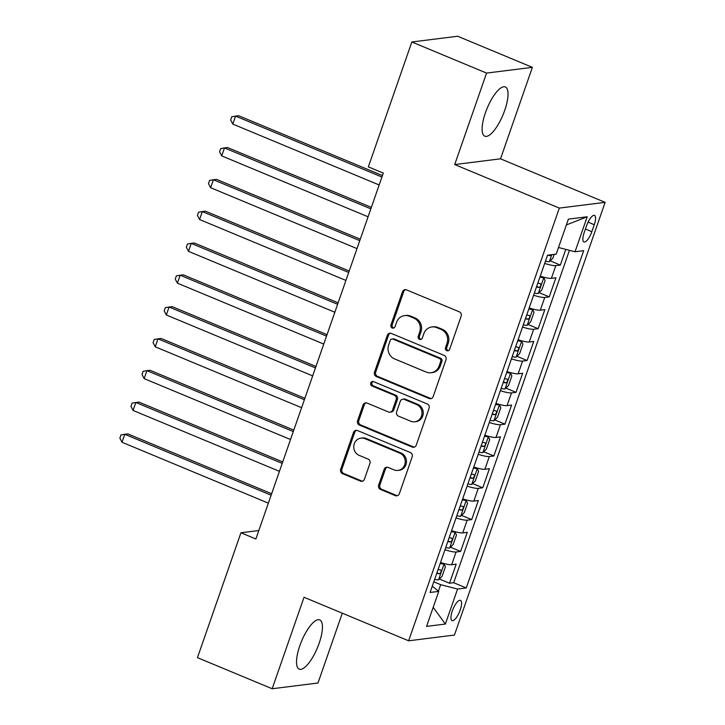 <?xml version="1.0" encoding="UTF-8"?>
<svg xmlns="http://www.w3.org/2000/svg" width="725" height="725" viewBox="0 0 725 725"><rect width="100%" height="100%" fill="white"/><g stroke="black" fill="none" stroke-linecap="round" stroke-linejoin="round"><path stroke-width="1.09" d="M446.799 350.692A2.347 2.184 -97.1 0 0 449.618 349.359L461.173 316.173A3.353 3.127 -97.1 0 0 459.324 311.832L406.517 289.855A3.353 3.127 -97.1 0 0 402.493 291.758L390.938 324.945A2.347 2.184 -97.1 0 0 393.285 328.126A2.347 2.184 -97.1 0 0 395.043 326.649L396.539 322.353A10.739 10.005 -97.1 0 1 404.595 315.602A10.739 10.005 -97.1 0 1 409.407 316.272L413.812 318.103A10.739 10.005 -97.1 0 1 419.721 332.005L418.225 336.291A2.347 2.184 -97.1 0 0 420.563 339.481A2.347 2.184 -97.1 0 0 422.331 338.004L423.826 333.708A10.739 10.005 -97.1 0 1 431.882 326.957A10.739 10.005 -97.1 0 1 436.695 327.618L441.09 329.449A10.739 10.005 -97.1 0 1 446.999 343.351L445.503 347.647A2.347 2.184 -97.1 0 0 446.799 350.692M431.882 326.957L433.115 326.803A10.739 10.005 -97.1 0 1 437.927 327.464L442.332 329.295A10.739 10.005 -97.1 0 1 448.24 343.197L446.745 347.493A2.347 2.184 -97.1 0 0 448.458 350.655M405.638 289.638A3.353 3.127 -97.1 0 0 403.734 291.604L392.18 324.791A2.347 2.184 -97.1 0 0 393.892 327.954M404.595 315.602L405.828 315.447A10.739 10.005 -97.1 0 1 410.649 316.118L415.044 317.949A10.739 10.005 -97.1 0 1 420.953 331.842L419.458 336.137A2.347 2.184 -97.1 0 0 421.171 339.309M319.136 643.311A26.671 8.591 112.6 0 0 319.725 619.893A26.671 8.591 112.6 0 0 299.824 645.73A26.671 8.591 112.6 0 0 299.235 669.148A26.671 8.591 112.6 0 0 319.136 643.311M504.727 110.363A26.671 8.591 112.6 0 0 505.316 86.946A26.671 8.591 112.6 0 0 485.415 112.783A26.671 8.591 112.6 0 0 484.826 136.2A26.671 8.591 112.6 0 0 504.727 110.363M460.221 609.997A10.947 3.525 112.6 0 0 460.457 600.391A10.947 3.525 112.6 0 0 452.291 610.994A10.947 3.525 112.6 0 0 452.056 620.6A10.947 3.525 112.6 0 0 460.221 609.997M378.658 485.116A3.353 3.127 -97.1 0 0 380.507 489.457L395.315 495.628A3.353 3.127 -97.1 0 0 399.339 493.725L412.172 456.868A3.353 3.127 -97.1 0 0 410.332 452.527L357.516 430.55A3.353 3.127 -97.1 0 0 353.501 432.453L340.659 469.311A3.353 3.127 -97.1 0 0 342.508 473.652L360.407 481.101A3.353 3.127 -97.1 0 0 364.43 479.198L369.922 463.42A3.353 3.127 -97.1 0 0 368.073 459.079L359.201 455.391A8.981 8.356 -97.1 0 1 353.791 445.884A8.981 8.356 -97.1 0 1 360.996 438.127A8.981 8.356 -97.1 0 1 365.019 438.679L399.783 453.143A8.981 8.356 -97.1 0 1 405.193 462.65A8.981 8.356 -97.1 0 1 397.989 470.407A8.981 8.356 -97.1 0 1 393.965 469.854L388.174 467.444A3.353 3.127 -97.1 0 0 384.15 469.347L378.658 485.116L379.891 484.962A3.353 3.127 -97.1 0 0 381.74 489.302L396.557 495.474A3.353 3.127 -97.1 0 0 397.436 495.692M304.029 597.273L272.174 688.75L197.445 657.657L240.936 532.775L255.88 538.992L383.298 173.094L368.354 166.868L411.845 41.987L486.566 73.08L454.711 164.557L559.328 208.084L408.637 640.8L304.029 597.273M429.146 398.496A3.353 3.127 -97.1 0 0 433.16 396.593L446.002 359.745A3.353 3.127 -97.1 0 0 444.153 355.395L391.346 333.428A3.353 3.127 -97.1 0 0 387.322 335.322L374.49 372.179A3.353 3.127 -97.1 0 0 376.329 376.52L429.146 398.496L430.378 398.342A3.353 3.127 -97.1 0 0 431.257 398.56M429.082 408.302L416.25 445.159A3.353 3.127 -97.1 0 1 412.235 447.062L359.419 425.086A3.353 3.127 -97.1 0 1 357.579 420.745L363.071 404.976A3.353 3.127 -97.1 0 1 367.086 403.073L388.509 411.981A3.353 3.127 -97.1 0 0 392.524 410.078L396.167 399.62A3.353 3.127 -97.1 0 0 394.327 395.27L372.025 385.99A2.347 2.184 -97.1 0 1 372.496 381.477A2.347 2.184 -97.1 0 1 373.547 381.622L427.243 403.961A3.353 3.127 -97.1 0 1 429.082 408.302M439.368 579.012L449.536 583.244L456.188 564.15L451.666 564.721L456.097 551.988A13.675 2.347 -160.8 0 1 444.96 549.758M450.442 547.194L460.62 551.426L467.263 532.331L462.749 532.902L467.181 520.169A13.675 2.347 -160.8 0 1 456.043 517.94M461.526 515.375L471.703 519.607L478.346 500.513L473.824 501.084L478.264 488.351A13.675 2.347 -160.8 0 1 467.118 486.131M472.609 483.557L482.778 487.789L489.429 468.694L484.907 469.265L489.339 456.532A13.675 2.347 -160.8 0 1 478.201 454.312M483.684 451.738L493.861 455.971L500.504 436.876L495.991 437.447L500.422 424.723A13.675 2.347 -160.8 0 1 489.284 422.494M494.767 419.92L504.935 424.152L511.587 405.067L507.065 405.628L511.497 392.905A13.675 2.347 -160.8 0 1 500.359 390.675M505.842 388.102L516.019 392.334L522.671 373.248L518.148 373.81L522.58 361.086A13.675 2.347 -160.8 0 1 511.442 358.857M516.925 356.283L527.102 360.515L533.745 341.43L529.232 341.992L533.663 329.268A13.675 2.347 -160.8 0 1 522.526 327.038M528.008 324.465L538.177 328.697L544.828 309.611L540.306 310.173L544.738 297.449A13.675 2.347 -160.8 0 1 533.6 295.22M539.083 292.646L549.26 296.878L555.912 277.793L551.39 278.355A13.675 2.347 -160.8 0 1 540.252 276.134L543.741 277.603A9.062 1.55 -160.8 0 1 539.908 277.104M586.597 225.665L584.16 232.671A10.603 3.417 112.6 0 0 583.924 241.969A10.603 3.417 112.6 0 0 591.836 231.701L594.273 224.705A10.603 3.417 112.6 0 0 594.509 215.398A10.603 3.417 112.6 0 0 586.597 225.665M559.328 208.084L605.139 202.347L454.448 635.064L408.637 640.8M449.536 583.244L453.687 582.719L466.238 587.948L583.688 250.678L575.025 251.765L558.504 247.506M466.238 587.948L457.575 589.035L445.386 624.035L426.563 626.391L438.752 591.392L430.088 592.47L547.538 255.209L556.202 254.122L568.391 219.122L587.214 216.766L575.025 251.765M550.166 260.828L560.343 265.069L555.821 265.631A13.675 2.347 -160.8 0 1 544.683 263.402M549.26 296.878L544.738 297.449M538.177 328.697L533.663 329.268M527.102 360.515L522.58 361.086M516.019 392.334L511.497 392.905M504.935 424.152L500.422 424.723M493.861 455.971L489.339 456.532M482.778 487.789L478.264 488.351M471.703 519.607L467.181 520.169M460.62 551.426L456.097 551.988M453.687 582.719L569.442 250.324M560.343 265.069L565.799 249.391M438.417 591.12L440.664 584.676L433.795 581.822M454.711 164.557L500.522 158.82L532.377 67.343L486.566 73.08M532.377 67.343L457.656 36.25L411.845 41.987M272.174 688.75L317.976 683.013L342.291 613.196M500.522 158.82L605.139 202.347M258.825 530.537L240.936 532.775M523.287 324.827A9.062 1.55 -160.8 0 0 527.12 325.326L530.709 321.837L534.026 312.294L532.658 309.421L529.168 307.962A13.675 2.347 19.2 0 0 540.306 310.173M518.085 339.762A13.675 2.347 19.2 0 0 529.232 341.992M507.011 371.581A13.675 2.347 19.2 0 0 518.148 373.81M490.055 420.282A9.062 1.55 -160.8 0 0 493.879 420.781L497.468 417.292L500.794 407.74L499.416 404.867L495.927 403.417A13.675 2.347 19.2 0 0 507.065 405.628M478.971 452.101A9.062 1.55 -160.8 0 0 482.805 452.599L486.384 449.11L489.71 439.558L488.342 436.686L484.844 435.236A13.675 2.347 19.2 0 0 495.991 437.447M473.769 467.036A13.675 2.347 19.2 0 0 484.907 469.265M462.686 498.854A13.675 2.347 19.2 0 0 473.824 501.084M451.612 530.673A13.675 2.347 19.2 0 0 462.749 532.902M438.752 591.392L432.272 586.208M434.647 579.366A9.062 1.55 -160.8 0 0 438.48 579.864L442.069 576.375L445.386 566.832L444.017 563.959L440.528 562.5A13.675 2.347 19.2 0 0 451.666 564.721M440.664 584.676L457.575 589.035M566.361 224.94L587.214 216.766M445.386 624.035L433.197 607.342M390.467 333.21A3.353 3.127 -97.1 0 0 388.555 335.167L375.722 372.025A3.353 3.127 -97.1 0 0 377.571 376.366L430.378 398.342M440.691 361.467A2.347 2.184 -97.1 0 0 439.404 358.431L393.05 339.137A2.347 2.184 -97.1 0 0 390.231 340.469L388.654 345A10.739 10.005 -97.1 0 0 394.563 358.902L426.246 372.088A10.739 10.005 -97.1 0 0 431.067 372.75A10.739 10.005 -97.1 0 0 439.114 365.998L440.691 361.467L441.933 361.313A2.347 2.184 -97.1 0 0 440.637 358.268L439.404 358.431M391.989 338.992L393.231 338.838A2.347 2.184 -97.1 0 1 394.282 338.983L440.637 358.268M431.067 372.75L432.299 372.596A10.739 10.005 -97.1 0 0 440.356 365.844L439.114 365.998M441.933 361.313L440.356 365.844M366.216 402.855A3.353 3.127 -97.1 0 0 364.303 404.813L358.812 420.591A3.353 3.127 -97.1 0 0 360.66 424.932L413.468 446.908A3.353 3.127 -97.1 0 0 414.347 447.126M390.014 412.19L391.246 412.036A3.353 3.127 -97.1 0 0 393.766 409.924L397.409 399.457A3.353 3.127 -97.1 0 0 395.56 395.116L373.266 385.836L372.025 385.99M373.13 381.495A2.347 2.184 -97.1 0 0 373.266 385.836M410.731 421.225A8.981 8.356 -97.1 0 0 414.754 421.787A8.981 8.356 -97.1 0 0 421.959 414.02A8.981 8.356 -97.1 0 0 416.549 404.523L404.296 399.421A3.353 3.127 -97.1 0 0 400.282 401.324L396.638 411.791A3.353 3.127 -97.1 0 0 398.478 416.132L410.731 421.225M414.754 421.787L415.996 421.633A8.981 8.356 -97.1 0 0 423.201 413.866A8.981 8.356 -97.1 0 0 417.79 404.369L416.549 404.523M402.792 399.212L404.033 399.058A3.353 3.127 -97.1 0 1 405.538 399.267L417.79 404.369M387.295 467.226A3.353 3.127 -97.1 0 0 385.392 469.193L379.891 484.962M397.989 470.407L399.23 470.253A8.981 8.356 -97.1 0 0 406.435 462.496A8.981 8.356 -97.1 0 0 401.025 452.989L399.783 453.143M360.996 438.127L362.228 437.972A8.981 8.356 -97.1 0 1 366.252 438.525L401.025 452.989M356.646 430.333A3.353 3.127 -97.1 0 0 354.733 432.299L341.901 469.157A3.353 3.127 -97.1 0 0 343.75 473.498L361.648 480.947A3.353 3.127 -97.1 0 0 362.518 481.164M554.199 254.375L552.867 258.2L549.278 261.689A9.062 1.55 -160.8 0 1 545.454 261.19M382.438 175.559L238.652 115.728L235.562 116.118L232.788 124.075L379.157 184.975M547.71 255.182A9.062 1.55 19.2 0 0 550.094 255.608L551.381 254.729M381.93 177.027L235.562 116.118L231.773 116.77L230.659 119.951L232.788 124.075M538.294 293.426L543.777 277.675L545.109 280.475L541.783 290.018L538.204 293.507A9.062 1.55 -160.8 0 1 534.37 293.009M371.363 207.377L227.578 147.547L224.478 147.936L221.705 155.893L368.083 216.793M536.473 286.964A9.062 1.55 19.2 0 0 539.01 287.426C540.895 286.239 541.339 284.97 540.342 283.611A9.062 1.55 -160.8 0 1 537.805 283.149M370.847 208.845L224.478 147.936L220.69 148.589L219.584 151.77L221.705 155.893M532.658 309.421A9.062 1.55 -160.8 0 1 528.833 308.923M360.28 239.196L216.494 179.365L213.395 179.755L210.631 187.712L356.999 248.612M525.398 318.782A9.062 1.55 19.2 0 0 527.927 319.245C529.812 318.058 530.256 316.789 529.259 315.429A9.062 1.55 -160.8 0 1 526.722 314.967M359.772 240.655L213.395 179.755L209.607 180.407L208.501 183.588L210.631 187.712M512.213 356.646A9.062 1.55 -160.8 0 0 516.037 357.144L519.626 353.655L522.952 344.112L521.583 341.239A9.062 1.55 -160.8 0 1 517.75 340.741M521.583 341.239L518.085 339.78M349.196 271.014L205.411 211.183L202.32 211.573L199.547 219.521L345.925 280.43M514.315 350.601A9.062 1.55 19.2 0 0 516.853 351.063C518.737 349.876 519.182 348.607 518.176 347.248A9.062 1.55 -160.8 0 1 515.647 346.786M348.689 272.473L202.32 211.573L198.532 212.226L197.427 215.407L199.547 219.521M501.129 388.464A9.062 1.55 -160.8 0 0 504.963 388.962L508.542 385.473L511.868 375.922L510.5 373.058A9.062 1.55 -160.8 0 1 506.666 372.559M510.5 373.058L507.002 371.599M338.122 302.833L194.336 243.002L191.237 243.392L188.473 251.339L334.841 312.248M503.232 382.419A9.062 1.55 19.2 0 0 505.769 382.882C507.654 381.694 508.098 380.417 507.101 379.066A9.062 1.55 -160.8 0 1 504.564 378.604M337.614 304.292L191.237 243.392L187.449 244.044L186.343 247.225L188.473 251.339M499.416 404.867A9.062 1.55 -160.8 0 1 495.592 404.369M327.038 334.651L183.253 274.82L180.163 275.21L177.389 283.158L323.758 344.067M492.157 414.238A9.062 1.55 19.2 0 0 494.686 414.7C496.571 413.513 497.015 412.235 496.018 410.876A9.062 1.55 -160.8 0 1 493.489 410.423M326.531 336.11L180.163 275.21L176.374 275.862L175.26 279.043L177.389 283.158M488.342 436.686A9.062 1.55 -160.8 0 1 484.508 436.187M315.964 366.469L172.178 306.639L169.079 307.019L166.306 314.976L312.683 375.885M481.074 446.056A9.062 1.55 19.2 0 0 483.611 446.518C485.496 445.331 485.94 444.053 484.934 442.694A9.062 1.55 -160.8 0 1 482.406 442.232M315.447 367.928L169.079 307.019L165.291 307.681L164.185 310.862L166.306 314.976M467.888 483.919A9.062 1.55 -160.8 0 0 471.721 484.418L475.31 480.92L478.627 471.377L477.258 468.504A9.062 1.55 -160.8 0 1 473.434 468.006M477.258 468.504L473.76 467.054M304.881 398.279L161.095 338.457L157.996 338.838L155.232 346.795L301.6 407.704M469.999 477.875A9.062 1.55 19.2 0 0 472.528 478.337C474.413 477.15 474.857 475.872 473.86 474.513A9.062 1.55 -160.8 0 1 471.323 474.05M304.373 399.747L157.996 338.838L154.208 339.49L153.102 342.68L155.232 346.795M456.813 515.738A9.062 1.55 -160.8 0 0 460.638 516.236L464.227 512.738L467.552 503.195L466.184 500.323A9.062 1.55 -160.8 0 1 462.351 499.824M466.184 500.323L462.686 498.873M293.797 430.097L150.012 370.276L146.921 370.656L144.148 378.613L290.517 439.522M458.916 509.693A9.062 1.55 19.2 0 0 461.444 510.146C463.338 508.968 463.782 507.69 462.777 506.331A9.062 1.55 -160.8 0 1 460.248 505.869M293.29 431.565L146.921 370.656L143.133 371.309L142.018 374.49L144.148 378.613M445.73 547.556A9.062 1.55 -160.8 0 0 449.563 548.055L453.143 544.557L456.469 535.014L455.101 532.141A9.062 1.55 -160.8 0 1 451.267 531.643M455.101 532.141L451.603 530.691M282.723 461.916L138.937 402.085L135.838 402.475L133.065 410.432L279.442 471.341M447.833 541.512A9.062 1.55 19.2 0 0 450.37 541.965C452.255 540.778 452.699 539.509 451.702 538.149A9.062 1.55 -160.8 0 1 449.165 537.687M282.206 463.384L135.838 402.475L132.05 403.127L130.944 406.308L133.065 410.432M444.017 563.959A9.062 1.55 -160.8 0 1 440.193 563.461M271.639 493.734L127.854 433.903L124.754 434.293L121.99 442.25L268.359 503.15M436.758 573.321A9.062 1.55 19.2 0 0 439.287 573.783C441.172 572.596 441.616 571.327 440.619 569.968A9.062 1.55 -160.8 0 1 438.081 569.506M271.132 495.202L124.754 434.293L120.966 434.946L119.861 438.127L121.99 442.25M551.39 278.355L555.821 265.631M588.075 222.122L594.273 224.705M585.419 229.037L591.836 231.701M448.24 343.197L446.999 343.351M442.332 329.295L441.09 329.449M437.927 327.464L436.695 327.618M419.458 336.137L418.225 336.291M420.953 331.842L419.721 332.005M415.044 317.949L413.812 318.103M410.649 316.118L409.407 316.272M392.18 324.791L390.938 324.945M403.734 291.604L402.493 291.758M446.745 347.493L445.503 347.647M377.571 376.366L376.329 376.52M375.722 372.025L374.49 372.179M388.555 335.167L387.322 335.322M394.282 338.983L393.05 339.137M413.468 446.908L412.235 447.062M360.66 424.932L359.419 425.086M358.812 420.591L357.579 420.745M364.303 404.813L363.071 404.976M393.766 409.924L392.524 410.078M397.409 399.457L396.167 399.62M395.56 395.116L394.327 395.27M405.538 399.267L404.296 399.421M385.392 469.193L384.15 469.347M366.252 438.525L365.019 438.679M361.648 480.947L360.407 481.101M343.75 473.498L342.508 473.652M341.901 469.157L340.659 469.311M354.733 432.299L353.501 432.453M396.557 495.474L395.315 495.628M381.74 489.302L380.507 489.457M549.369 261.607L551.788 254.674M548.752 255.055L550.094 255.608M536.654 286.447L539.01 287.426M527.211 325.244L532.694 309.493M525.58 318.266L527.927 319.245M516.127 357.062L521.619 341.312M514.496 350.084L516.853 351.063M505.053 388.872L510.536 373.13M503.413 381.903L505.769 382.882M493.97 420.69L499.452 404.94M492.338 413.721L494.686 414.7M482.895 452.509L488.378 436.758M481.255 445.54L483.611 446.518M471.812 484.327L477.295 468.577M470.181 477.358L472.528 478.337M460.728 516.146L466.22 500.395M459.097 509.168L461.444 510.146M449.654 547.964L455.137 532.213M448.014 540.986L450.37 541.965M438.571 579.783L444.053 564.032M436.939 572.804L439.287 573.783"/></g></svg>
